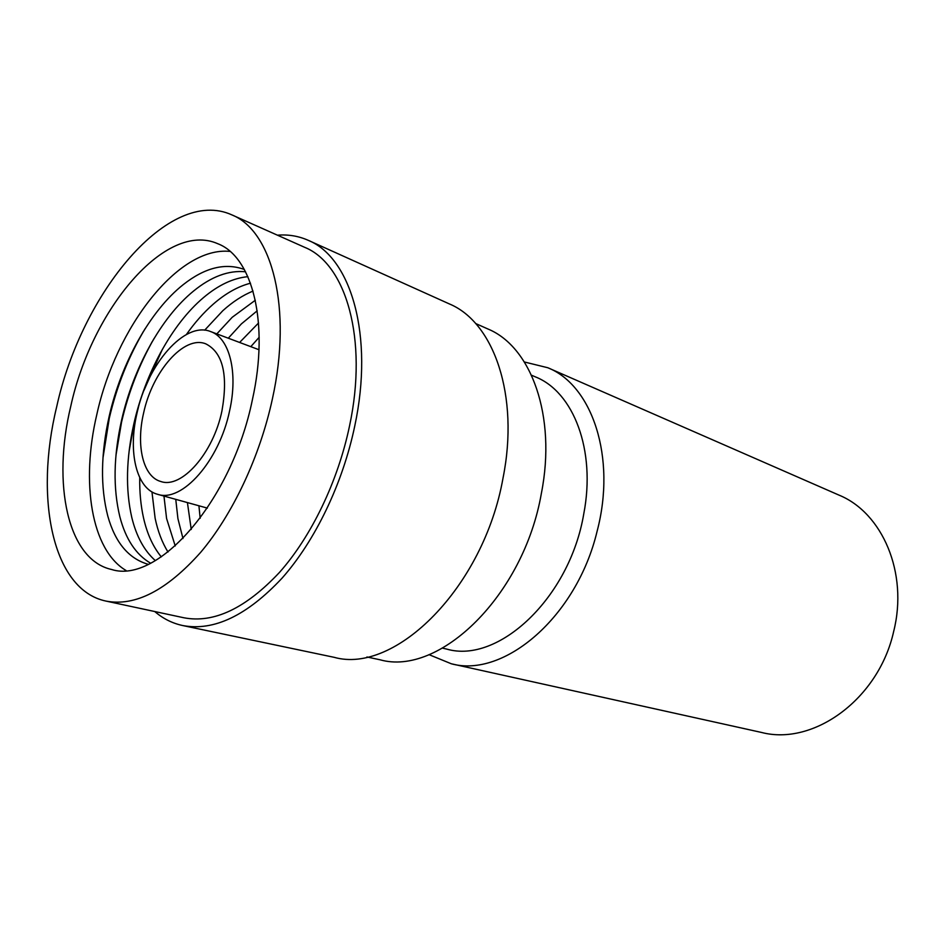 <?xml version="1.0" encoding="UTF-8"?>
<svg xmlns="http://www.w3.org/2000/svg" width="945" height="945" viewBox="0 0 945 945"><rect width="100%" height="100%" fill="white"/><g stroke="black" fill="none" stroke-linecap="round" stroke-linejoin="round"><path stroke-width="1.42" d="M428.995 654.637L451.332 663.78C504.016 678.333 576.686 616.825 597.075 531.385C616.648 457.38 592.172 385.288 547.828 367.747L524.38 361.982M547.828 367.747L838.924 495.085C882.299 512.698 908.476 572.812 893.675 631.437C878.708 699.194 813.456 746.042 761.552 732.458L451.332 663.78M70.757 406.315C51.999 483.556 67.485 559.806 111.605 569.492C157.85 584.471 231.868 500.885 252.421 399.593C269.561 322.859 252.409 256.816 217.799 243.727C165.659 220.528 91.807 309.369 70.757 406.315M230.06 251.417C178.251 246.043 115.845 327.466 96.839 414.418C80.75 482.257 91.192 549.943 126.051 570.508M272.408 398.849C292.489 308.141 272.089 230.804 231.891 214.893C169.155 186.33 81.624 292.548 56.676 406.834C34.339 498.275 52.377 589.999 106.005 601.091C135.159 606.655 166.686 590.436 200.6 552.423C232.647 514.517 259.91 456.73 272.408 398.849M106.005 601.091L183.873 617.77C213.877 623.523 245.771 608.367 279.555 572.327C311.425 536.37 337.979 481.336 349.544 425.888C368.16 339.031 346 263.856 304.633 247.306L231.891 214.893M148.235 564.33C128.721 558.708 115.243 542.643 107.813 516.135C100.312 487.053 100.772 453.73 109.207 416.178C121.279 362.951 150.113 310.799 183.283 284.599C204.911 267.565 225.264 262.521 244.342 269.479M103.182 454.982L109.218 418.257C116.518 386.942 127.941 357.942 143.51 331.282M145.069 328.765C128.756 356.052 116.826 385.891 109.277 418.281L102.97 457.935M150.562 563.196C135.915 554.561 125.685 539.111 119.873 516.844C112.963 488.388 113.53 456.116 121.61 420.041C133.292 368.266 161.087 317.544 193.453 291.131C211.267 276.578 228.631 270.116 245.558 271.77M116.306 451.852L121.515 422.072C128.142 393.368 138.395 366.518 152.263 341.535M153.964 338.653C139.281 364.38 128.485 392.199 121.562 422.084L115.987 455.195M155.346 560.609C144.242 550.758 136.387 536.37 131.78 517.447C125.449 489.652 126.134 458.455 133.847 423.844C145.152 373.535 171.907 324.229 203.423 297.663C218.295 285.083 233.12 278.09 247.897 276.672M129.524 447.824L133.635 425.841L138.336 407.744M137.84 409.669L133.694 425.852L129.04 451.698M161.3 556.877C153.055 546.848 147.125 533.866 143.534 517.931C140.77 505.551 139.506 492.109 139.73 477.627M167.997 552.022C162.138 542.572 157.862 531.338 155.134 518.297L151.956 491.896M175.238 545.95L166.592 518.533L163.958 496.066M182.976 538.532L177.92 518.628L175.758 499.35M191.244 529.472L187.417 502.586M200.175 518.297L198.922 505.776M229.623 410.697C238.341 372.153 229.422 337.885 210.652 331.577C184.842 320.839 147.349 364.168 136.966 413.331C127.823 452.041 136.375 488.896 157.602 494.306C181.889 502.894 219.382 460.888 229.623 410.697M143.581 413.142C135.879 445.898 143.132 476.882 160.922 481.537C181.558 488.919 213.275 453.328 221.945 410.91C228.277 374.881 222.902 352.532 205.797 343.85C184.086 334.92 152.358 371.468 143.581 413.142M366.932 656.976L380.055 659.787C439.283 676.62 523.778 595.598 541.414 493.148C556.64 415.942 531.137 346.661 487.892 328.978L475.618 323.509M308.271 240.337L449.336 303.912C493.751 322.21 519.573 395.482 503.047 477.946C483.71 587.518 395.093 674.635 334.14 657.318L182.716 625.543C213.865 631.402 246.988 615.597 282.082 578.127C315.217 540.729 342.811 483.474 354.8 425.817C374.102 335.581 351.056 257.654 308.271 240.337C298.561 236.026 288.272 234.313 277.417 235.187M531.527 375.224L535.449 376.901C573.461 391.88 596.106 450.08 583.774 513.82C569.705 597.996 498.204 664.193 446.725 649.097L442.567 648.14M154.744 611.533C163.001 618.632 172.321 623.31 182.716 625.543M144.077 390.167L160.567 352.579M162.469 349.166L144.809 388.312M250.791 346.661L259.178 337.282M239.617 342.456L258.552 322.989M228.288 338.204L241.388 323.899L257.205 310.799M216.818 333.892L232.186 317.307L255.327 300.238M204.663 330.195L222.784 310.74C232.671 301.809 242.759 295.253 253.047 291.072M186.378 334.518C194.729 322.682 203.671 312.571 213.204 304.195C225.501 293.446 237.927 286.453 250.508 283.205M210.652 331.577L258.977 349.733M157.602 494.306L207.357 508.115"/></g></svg>
